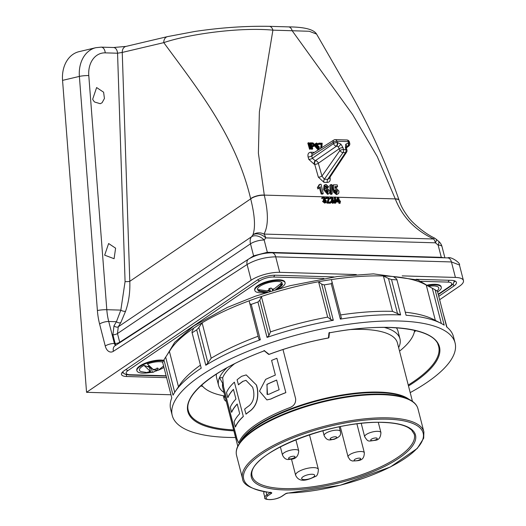 <?xml version="1.0" encoding="UTF-8"?>
<svg xmlns="http://www.w3.org/2000/svg" width="526" height="526" viewBox="0 0 526 526"><rect width="100%" height="100%" fill="white"/><g stroke="black" fill="none" stroke-linecap="round" stroke-linejoin="round"><path stroke-width="0.79" d="M170.989 394.763L86.553 392.317L62.555 80.373A30.206 23.111 -103.3 0 1 79.045 51.66L95.87 47.688A30.206 23.111 -103.3 0 0 79.38 76.408L62.555 80.373M100.256 103.714L102.09 102.741L104.431 98.474L103.602 92.201L96.62 87.553L92.668 99.217A8.291 6.345 76.7 0 0 94.66 102.037L100.256 103.714M104.661 255.169L114.089 258.713L115.602 248.173L108.626 243.525L104.661 255.169M399.07 200.189A10.066 3.149 161.8 0 0 399.043 200.09L399.109 200.288C400.556 205.278 403.58 210.841 408.176 216.968C410.214 220.309 421.911 231.946 434.213 237.916L433.648 238.988C415.139 230.204 402.37 216.909 395.355 199.098L377.267 156.59L352.604 114.504L292.154 30.705A6.713 4.234 -88.3 0 0 288.472 26.885C304.357 27.004 313.726 29.397 316.58 34.072L309.229 31.271L272.909 30.146C239.08 26.997 187.953 34.335 163.783 42.639L122.249 52.429L129.791 281.331C130.211 291.976 128.811 301.937 125.576 311.208A3.353 1.4 19.7 0 1 120.835 310.11L125.076 281.568L117.554 53.218L105.226 52.863A23.492 17.976 76.7 0 0 88.789 75.566L106.804 309.702L120.835 310.11L116.443 321.715L108.731 321.491L114.385 343.478A3.353 2.117 -88.3 0 0 115.674 345.352M356.319 274.559L279.694 272.337A20.974 6.766 165.6 0 0 251.145 280.226L86.553 392.317M334.135 276.932L275.446 275.23A13.715 4.425 165.6 0 0 256.773 280.391L124.123 370.731A13.715 4.425 165.6 0 0 121.467 374.427A13.715 4.425 165.6 0 0 126.727 376.511L166.597 377.661M438.769 296.322L453.774 286.105A13.715 4.425 165.6 0 0 456.41 282.357A13.715 4.425 165.6 0 0 451.163 280.325L416.033 279.306M463.445 280.575A20.974 6.766 165.6 0 0 455.411 277.432L451.433 261.941L459.448 265.005L463.445 280.575A20.974 6.766 165.6 0 1 459.402 286.269L439.644 299.721M455.411 277.432L402.18 275.887M123.354 373.112A13.656 4.405 -14.4 0 1 121.986 372.651M455.095 281.048A13.656 4.405 -14.4 0 1 454.155 282.081M288.472 26.885L269.227 26.326A6.713 4.234 -88.3 0 1 272.909 30.146L259.384 111.801L258.391 153.145L264.322 195.297C268.503 213.109 268.392 226.029 263.993 234.07A10.066 8.857 -155.8 0 0 254.545 233.84A10.066 8.857 -155.8 0 0 252.888 234.912C255.59 227.515 254.86 215.502 250.685 198.861L250.632 198.657C235.799 136.392 198.756 90.275 163.783 42.639A6.713 5.128 -103.3 0 1 167.465 36.629L125.931 46.419A6.713 5.128 -103.3 0 0 122.249 52.429L117.554 53.218A6.713 4.234 91.7 0 0 113.544 47.504L125.931 46.419M320.623 148.424L321.202 144.361L318.532 144.282L318.315 143.506L318.947 143.125L322.208 143.217L321.794 147.681M318.519 144.486L316.238 143.749L316.225 145.939L317.277 145.077L319.315 147.037L319.052 148.773L317.717 149.496L315.067 146.53L314.916 144.012L316.652 142.98L318.519 144.486L317.356 145.018L316.935 144.394L315.692 144.223M310.268 149.206L309.531 149.18L307.815 143.125L308.446 142.743L309.097 142.763L310.794 148.72L310.268 149.206M338.363 193.7L336.495 194.587L333.168 191.799L333.905 191.346L337.087 194.087L338.363 193.7L338.843 192.983L338.902 191.043L336.022 187.999L335.069 188.393L334.99 186.5L337.58 186.572L337.225 184.902L333.55 184.797L333.76 189.873L335.036 190.116L335.982 189.432L337.508 191.037L336.653 192.647L335.069 191.194L333.905 191.346M336.791 192.647L336.772 191.549L335.069 190.057M335.259 190.044L334.365 190.714L332.991 190.458L332.465 185.461L333.55 184.797M337.58 186.572L336.765 187.315L335.023 187.269M331.604 194.331L330.473 194.298L329.802 185.27L330.893 184.593L331.117 193.798L332.162 193.824L331.604 194.331M327.902 187.565L326.449 187.71L325.318 186.638L326.219 185.875L327.336 187L328.678 186.855L327.902 187.565M329.375 193.463L327.58 194.331L323.641 189.715L324.023 185.389L325.068 184.718L324.437 189.163L328.171 193.831L329.375 193.463L329.828 190.931L326.896 187.979L325.627 188.834L326.219 185.875L325.772 186.026M323.24 193.568L321.084 184.31L319.999 184.278L318.309 186.625L318.671 188.295L320.229 186.75L321.827 193.529L323.24 193.568L322.694 194.074L321.195 194.028L319.42 187.789M319.381 187.828L317.868 188.965L317.375 187.217L318.605 186.467M317.96 186.848L318.914 184.955L319.999 184.278M312.201 149.259L311.464 149.239L309.748 143.184L310.386 142.796L313.036 142.927L314.653 144.597L314.456 146.07L312.023 146.294L312.727 148.779L312.201 149.259M314.456 146.07L312.168 146.793M340.309 203.089L339.053 203.47A113.438 71.556 91.7 0 1 338.58 202.03L336.311 201.964A113.438 71.556 91.7 0 1 336.068 201.202L337.429 197.579L338.481 197.191A113.438 71.556 -88.3 0 0 339.592 200.886L340.263 200.906A113.438 71.556 -88.3 0 0 340.506 201.668L339.835 201.649A113.438 71.556 -88.3 0 0 340.309 203.089L339.638 203.069A113.438 71.556 91.7 0 1 339.171 201.629L336.903 201.563A113.438 71.556 91.7 0 1 336.66 200.8L338.014 197.178M326.554 196.987L325.962 197.388L325.62 198.848L326.902 198.545L327.566 197.493L328.803 198.493L327.494 202.72L330.893 202.819A113.438 71.556 -88.3 0 1 330.644 202.056L328.099 201.984L329.467 198.506L327.382 196.796L326.554 196.987L326.212 198.447M326.902 198.545L325.62 198.848M327.087 197.605L327.566 197.493L326.981 197.894L328.217 198.894L326.902 203.121L330.308 203.22L330.893 202.819M323.102 201.011L322.51 201.412L324.673 203.128L326.028 202.536L326.376 200.919L324.943 199.42L325.292 198.256L323.365 196.678L322.688 196.849L322.293 198.177L322.984 198.276L323.589 197.375L324.634 198.263L323.832 199.137L323.977 199.827L325.706 200.899L325.061 202.05L323.746 200.958L323.102 201.011L325.265 202.727L326.028 202.536M322.688 196.849L322.096 197.25L321.702 198.585L322.293 198.177M322.984 198.276L321.702 198.585M323.194 197.474L323.589 197.375L322.997 197.776L324.042 198.664L324.634 198.263M325.706 200.899L325.121 201.3L323.391 200.228L323.247 199.545L323.832 199.137M331.11 201.248L330.519 201.649L332.688 203.358L334.036 202.773L334.385 201.156L332.951 199.656L333.3 198.486L331.373 196.908L330.696 197.079L330.302 198.414L330.992 198.506L331.597 197.605L332.642 198.493L331.847 199.374L331.985 200.058L333.721 201.129L333.076 202.28L331.755 201.188L331.11 201.248L333.274 202.957L334.036 202.773M330.696 197.079L329.71 198.815L330.302 198.414M330.992 198.506L329.71 198.815M331.209 197.704L331.597 197.605L331.005 198.006L332.051 198.894L332.642 198.493M333.721 201.129L333.129 201.53L331.4 200.459L331.255 199.775L331.847 199.374M334.714 203.345L334.332 197.414L334.924 197.013L335.476 197.026L335.851 202.957L334.714 203.345L335.305 202.944L334.924 197.013M434.213 237.916A10.066 10.066 0 0 1 436.12 239.212A10.066 2.512 130.9 0 1 435.423 242.815A10.066 6.351 -88.3 0 0 433.648 238.988L263.993 234.07A10.066 6.351 91.7 0 1 265.768 237.897A10.066 6.884 -145.4 0 0 254.143 234.28A10.066 6.884 -145.4 0 0 252.888 234.912L251.5 236.785L118.284 326.784L117.476 333.55L119.711 342.242L245.412 261.133M125.076 281.568A3.353 0.552 -1.9 0 0 129.791 281.331L250.685 198.861A10.066 3.84 166.5 0 1 264.322 195.297M125.576 311.208L120.855 322.497A3.353 2.222 27.4 0 1 116.443 321.715L113.991 325.785L112.912 334.806L115.148 343.498A3.353 1.085 165.6 0 0 119.711 342.242A3.353 2.38 57.2 0 1 119.724 342.301A3.353 2.38 57.2 0 1 119.79 342.676M436.12 239.212L438.559 241.25A10.066 2.827 128.8 0 1 438.145 245.083L435.423 242.815L265.768 237.897L264.183 240.04A10.066 6.963 -141.7 0 0 252.815 236.135A10.066 6.963 -141.7 0 0 251.5 236.785A10.066 7.081 -124 0 0 250.461 243.663A10.066 7.081 -124 0 0 250.501 243.814L117.476 333.55A3.353 1.085 -14.4 0 1 112.912 334.806M267.576 252.98A3.353 2.117 91.7 0 1 267.333 252.296L264.183 240.04A10.066 3.248 165.6 0 0 250.501 243.814L253.598 255.853L267.333 252.296L441.294 257.339L444.062 257.799M444.891 257.825L442.004 246.595A10.066 3.248 165.6 0 0 438.145 245.083L441.294 257.339A3.353 2.117 91.7 0 0 441.413 257.727M459.441 265.005C460.993 263.276 450.703 256.05 447.698 257.904L447.698 257.904A6.713 4.234 -88.3 0 1 451.433 261.941L275.716 256.846C265.117 257.076 255.577 259.634 247.102 264.512L113.412 351.289A10.066 6.351 91.7 0 1 111.913 351.947A10.066 6.351 91.7 0 1 105.246 346.003L99.598 324.016A53.698 33.874 91.7 0 1 97.395 310.544L79.38 76.408A6.713 0.861 -4.4 0 1 88.789 75.566M321.827 193.529L321.195 194.028M318.671 188.295L317.868 188.965M327.336 187L326.449 187.71M328.171 193.831L327.58 194.331M324.437 189.163L323.641 189.715M328.678 186.855L326.12 184.455L325.068 184.718M326.212 190.78L326.968 189.406L328.441 190.977L327.77 192.391L326.212 190.78M326.416 189.584L326.968 189.406L326.166 190.017M328.217 192.286L327.77 192.391M328.441 190.977L327.718 191.484L326.251 190.017M327.79 192.391L327.718 191.484M331.117 193.798L330.473 194.298M332.162 193.824L331.88 184.626L330.893 184.593M337.192 192.523L336.653 192.647M337.508 191.037L336.772 191.549M333.76 189.873L332.991 190.458M337.087 194.087L336.495 194.587M329.96 177.209L330.045 177.492C330.65 180.543 329.743 182.187 327.336 182.437L323.937 182.338L318.355 177.15L314.719 164.349L314.324 164.342A2.683 1.696 91.7 0 1 315.212 160.739L336.653 146.09L315.212 160.739L312.391 158.3L333.55 143.559A2.683 0.868 -14.4 0 1 337.173 142.566L337.567 142.579A2.683 1.696 91.7 0 1 336.653 146.09L338.323 146.846A2.683 0.585 -47.1 0 0 340.881 144.104L337.567 142.579M345.411 147.694A2.683 0.868 -14.4 0 1 346.437 148.095L346.463 146.708A2.683 1.808 -148.9 0 0 345.733 144.249L345.411 147.694L345.904 149.621A2.683 0.868 -14.4 0 1 346.936 150.022L346.437 148.095M340.881 144.104L342.998 147.622A2.683 0.868 165.6 0 0 339.369 148.615L318.322 163.27L321.958 176.078L324.351 179.234L327.751 179.333L329.033 178.616L346.568 152.172A2.683 2.683 0 0 0 346.936 150.022M333.208 142.244A2.683 0.868 -14.4 0 1 336.837 141.251L337.173 142.566A2.683 1.696 -88.3 0 1 337.284 143.243A2.683 1.696 -88.3 0 1 336.265 146.083A2.683 1.848 -124.9 0 1 333.55 143.559L333.208 142.244L311.701 155.88L312.194 153.763L333.826 140.054A2.683 1.88 -122.4 0 0 333.208 142.244M342.998 147.622L343.491 149.548A2.683 0.868 165.6 0 0 339.862 150.541A2.683 1.46 35 0 0 343.051 152.566L324.351 179.234A2.683 1.696 91.7 0 0 323.937 182.338M308.782 159.371A2.683 0.934 164.1 0 0 312.391 158.3L311.701 155.88A2.683 0.934 164.1 0 1 308.098 156.952L308.782 159.371L314.324 164.342M327.336 182.437A2.683 1.696 91.7 0 1 327.751 179.333L345.464 152.639A2.683 1.512 33.6 0 0 346.568 152.172M349.731 143.302A2.683 0.868 165.6 0 0 348.699 142.901A2.683 1.696 91.7 0 1 348.81 143.578A2.683 1.696 91.7 0 1 347.791 146.419A2.683 1.907 -126.2 0 0 348.712 146.143A2.683 2.683 0 0 0 349.731 143.302L349.389 141.987A2.683 0.868 165.6 0 0 348.363 141.586L336.837 141.251A2.683 1.696 91.7 0 0 335.345 139.64A2.683 2.683 0 0 0 333.826 140.054M308.098 156.952C307.532 154.039 308.46 152.461 310.886 152.224A2.683 1.696 -88.3 0 0 312.234 153.743M346.338 147.477L347.397 146.406A2.683 1.696 -88.3 0 0 348.311 142.888L345.733 144.249M318.355 177.15A2.683 0.934 164.1 0 0 321.958 176.078L339.862 150.541L338.323 146.846M314.719 164.349A2.683 0.934 164.1 0 0 318.322 163.27A2.683 1.848 -124.9 0 0 315.607 160.752A2.683 1.696 91.7 0 0 314.581 163.593A2.683 1.696 91.7 0 0 314.719 164.349M310.794 148.72L309.531 149.18M310.136 148.7L308.446 142.743M312.727 148.779L311.464 149.239M312.076 148.759L310.386 142.796M311.852 145.689L313.923 145.518L314.009 144.604L313.121 143.532L311.208 143.42L311.852 145.689M313.338 146.333L312.773 146.813M313.417 145.715L312.536 144.006L311.353 143.92M314.009 144.604L313.384 145.038M313.121 143.532L312.536 144.006M319.052 148.773L318.289 149.016L315.692 146.096L315.534 143.611L314.916 144.012M316.06 145.623L317.277 145.077M318.066 148.411L318.736 147.043L317.263 145.676L316.507 146.938L318.066 148.411L318.506 148.306M318.131 148.411L318.118 147.477L316.698 146.156L317.263 145.676L316.711 145.847M315.692 146.096L315.067 146.53M318.289 149.016L317.717 149.496M316.777 143.578L316.211 144.065M317.54 143.927L316.935 144.394M317.947 144.538L317.356 145.018M318.736 147.043L318.118 147.477M321.248 148.03L321.866 143.881L321.202 144.361M321.866 143.881L319.144 143.802L318.532 144.282M319.144 143.802L318.947 143.125M325.522 201.938L325.061 202.05M324.457 199.012L323.931 199.15M323.391 200.228L323.977 199.827M323.792 200.163L324.384 199.762M324.673 203.128L325.265 202.727M326.902 203.121L327.494 202.72M328.217 198.894L328.803 198.493M327.455 200.939L328.046 200.537M326.797 202.595L327.389 202.194M333.53 202.168L333.076 202.28M332.445 199.262L331.945 199.38M331.4 200.459L331.985 200.058M331.807 200.393L332.393 199.992M332.688 203.358L333.274 202.957M335.305 202.944L335.851 202.957M336.311 201.964L336.903 201.563M338.58 202.03L339.171 201.629M339.053 203.47L339.638 203.069M339.96 202.037L340.506 201.668M336.068 201.202L336.66 200.8M338.928 200.866A113.438 71.556 91.7 0 1 338.264 198.71L337.482 200.827L338.928 200.866M338.205 200.847A113.438 71.556 91.7 0 1 337.87 199.768M285.079 282.732L284.921 282.12A15.609 5.03 165.6 0 0 284.816 281.824A15.609 5.03 165.6 0 0 268.089 281.252A15.609 5.03 165.6 0 0 254.689 289.885L254.847 290.503A15.609 5.03 -14.4 0 1 268.247 281.864A15.609 5.03 -14.4 0 1 284.974 282.442A15.609 5.03 -14.4 0 1 285.079 282.732A15.609 5.03 -14.4 0 1 279.102 288.662M428.276 285.533A15.609 5.03 -14.4 0 1 441.275 287.262L441.117 286.644A15.609 5.03 165.6 0 0 427.579 285.02M163.671 360.343A15.609 5.03 165.6 0 0 144.203 363.597A15.609 5.03 165.6 0 0 136.78 370.186L136.938 370.804A15.609 5.03 -14.4 0 1 144.361 364.216A15.609 5.03 -14.4 0 1 163.402 360.889M266.301 292.482A15.609 5.03 -14.4 0 1 254.952 290.793A15.609 5.03 -14.4 0 1 254.847 290.503M441.275 287.262A15.609 5.03 -14.4 0 1 437.632 291.904M163.954 367.404A15.609 5.03 -14.4 0 1 159.74 369.62A15.609 5.03 -14.4 0 1 158.056 370.297M144.025 365.412L149.45 367.319L150.548 371.58L144.025 365.412A13.025 4.201 -14.4 0 0 141.362 371.678L148.503 372.783L153.842 372.066M148.989 365.846L147.885 366.32L149.456 367.319L149.463 366.681L148.49 366.063M153.059 369.554A3.984 1.282 -14.4 0 1 155.348 369.285L153.921 370.133L147.398 363.966A13.025 4.201 -14.4 0 1 162.823 362.184M157.09 370.646A15.609 5.03 -14.4 0 1 155.597 371.139M148.391 372.783A15.609 5.03 -14.4 0 1 136.938 370.804M155.992 370.777L153.073 372.198L148.661 372.625L147.504 372.217L150.548 371.58M148.516 372.073L148.661 372.625M151.337 368.187L152.369 372.224M149.752 368.502L151.14 368.009M150.574 367.49L149.581 367.845M155.361 369.278L155.742 370.777L158.267 370.186L163.711 365.932M155.348 369.285L157.169 368.036L158.326 368.456L155.742 370.777M429.19 286.256A13.025 4.201 -14.4 0 1 437.816 290.161L436.928 291.036M280.365 284.402L282.62 283.77A13.025 4.201 -14.4 0 1 281.62 285.631L277.373 289.155M266.445 292.482L259.279 291.378A13.025 4.201 -14.4 0 1 257.871 290.661L259.647 290.161M267.392 290.898A3.984 1.282 -14.4 0 1 268.977 289.905L268.996 290.779L267.392 290.898L257.306 289.464A13.025 4.201 -14.4 0 1 268.148 282.758A13.025 4.201 -14.4 0 1 282.054 282.58L274.007 289.057L272.56 289.787L271.968 289.07A3.984 1.282 -14.4 0 1 274.007 289.057M268.977 289.905L268.904 288.636L271.166 288.011L271.968 289.07M269.68 288.458L270.371 291.246M269.522 288.498L271.298 288.189M268.964 289.668L269.443 291.535M272.356 289.55L272.619 290.562M272.784 289.681L272.987 290.451M267.951 292.094L257.871 290.661M282.62 283.77L275.624 289.668M235.556 437.507A145.998 47.077 -14.4 0 1 173.139 418.045A145.998 47.077 -14.4 0 1 172.258 415.547L170.68 409.392A145.998 47.077 -14.4 0 1 171.792 397.886L162.698 362.499A145.998 47.077 165.6 0 1 163.941 359.817L165.664 357.108L174.717 392.33M172.258 415.547A145.998 47.077 -14.4 0 1 297.979 334.641A145.998 47.077 -14.4 0 1 454.181 340.355A145.998 47.077 -14.4 0 1 455.062 342.853A145.998 47.077 -14.4 0 1 410.201 392.613M442.912 312.444L446.955 327.152M441.334 323.497L432.273 288.235L435.094 289.767A145.998 47.077 165.6 0 1 437.527 291.503L446.627 326.889A145.998 47.077 -14.4 0 1 452.603 334.201A145.998 47.077 -14.4 0 1 453.478 336.699L455.062 342.853M264.065 350.48L269.148 354.379C288.143 347.252 307.894 341.795 328.402 338.001L328.349 337.968M414.613 330.341A110.756 35.715 -14.4 0 1 399.543 351.144M226.272 401.384A26.517 8.547 -14.4 0 1 224.188 399.05A26.517 8.547 -14.4 0 1 224.872 396.039A110.756 35.715 -14.4 0 1 201.662 385.078M384.164 327.376A93.641 30.192 -14.4 0 1 399.97 338.849A93.641 30.192 -14.4 0 1 398.636 347.614M396.367 327.79A93.641 30.192 -14.4 0 1 398.024 331.268L399.97 338.849M350.875 329.546A90.163 29.075 -14.4 0 1 362.894 329.401A90.163 29.075 -14.4 0 1 397.426 342.906L412.443 401.338M223.991 392.508A93.641 30.192 -14.4 0 1 218.592 385.473L216.64 377.892A93.641 30.192 -14.4 0 1 216.416 374.045M282.988 349.52L295.645 398.761C295.934 402.923 294.093 405.835 290.122 407.499A90.163 29.075 165.6 0 0 239.12 442.234L238.594 442.826L236.785 438.848L222.669 383.369L219.487 377.661A93.641 30.192 -14.4 0 1 226.91 367.799M237.798 446.232L222.781 387.8A90.163 29.075 -14.4 0 1 222.669 383.369M218.592 385.473A93.641 30.192 -14.4 0 1 219.487 377.661L222.695 377.753A89.992 29.022 -14.4 0 1 234.471 363.808M234.379 382.159L243.334 416.5L234.379 382.159A90.163 29.075 165.6 0 0 226.509 392.6L227.791 397.59A90.163 29.075 -14.4 0 1 233.439 389.339L235.931 399.03A90.163 29.075 165.6 0 0 230.283 407.282L231.565 412.266A90.163 29.075 -14.4 0 1 237.206 404.014L239.698 413.706A90.163 29.075 165.6 0 0 234.05 421.957L235.332 426.941A90.163 29.075 -14.4 0 1 243.203 416.493M235.332 426.941L235.484 426.948A89.992 29.022 -14.4 0 1 243.334 416.5M231.565 412.266L231.71 412.272A89.992 29.022 -14.4 0 1 237.239 404.132M227.791 397.59L227.936 397.59A89.992 29.022 -14.4 0 1 233.465 389.45M266.945 399.911L270.824 399.056A89.992 29.022 -14.4 0 1 285.855 392.639L276.88 358.298A90.163 29.075 165.6 0 0 271.587 360.409L275.361 375.084A90.163 29.075 165.6 0 0 265.637 379.391L259.509 391.16L266.879 399.905L270.686 399.05A90.163 29.075 -14.4 0 1 285.71 392.639M276.88 358.298L285.855 392.639M222.695 377.753L223.53 386.682L236.943 438.848L238.607 442.793M246.227 374.92L256.53 385.104L246.188 374.913L241.644 376.3A90.163 29.075 165.6 0 0 237.068 379.798L238.482 384.789A89.992 29.022 -14.4 0 1 243.058 381.291L246.03 380.344M256.53 385.104L257.372 388.379C258.818 398.182 256.563 405.605 250.606 410.642L250.475 410.642C256.425 405.631 258.68 398.208 257.24 388.372L256.399 385.104M243.058 381.291L245.964 380.344L252.677 387.254L253.519 390.529C254.591 397.189 253.151 402.232 249.192 405.658A90.163 29.075 165.6 0 0 244.616 409.156L246.03 414.14A89.992 29.022 -14.4 0 1 250.606 410.642M435.094 289.767L444.187 325.153A145.998 47.077 -14.4 0 0 441.031 323.339A145.998 47.077 -14.4 0 0 406.079 315.258L396.979 279.871A145.998 47.077 165.6 0 0 391.522 279.549L400.615 314.936L392.501 311.359A139.285 44.914 -14.4 0 0 340.592 314.949M397.597 313.904L388.497 278.517L383.408 275.979A139.285 44.914 165.6 0 0 331.419 279.576L341.321 317.796L340.342 319.104A145.998 47.077 -14.4 0 1 400.615 314.936M340.342 319.104L331.248 283.724A145.998 47.077 165.6 0 0 324.22 284.901L333.313 320.288L330.788 319.571L327.665 317.119A139.285 44.914 -14.4 0 0 270.495 331.886L268.911 335.555L267.037 337.409A145.998 47.077 -14.4 0 1 333.313 320.288M267.037 337.409L257.937 302.023A145.998 47.077 165.6 0 0 251.231 304.39L260.331 339.776L258.851 339.099L249.133 300.826A139.285 44.914 165.6 0 0 202.102 322.813L211.196 358.199A139.285 44.914 -14.4 0 1 258.121 336.252M205.797 365.261L196.704 329.874A145.998 47.077 165.6 0 0 192.108 332.794L191.964 331.88L193.706 328.145A139.285 44.914 165.6 0 1 202.102 322.813L198.848 327.507L207.941 362.894L205.797 365.261A145.998 47.077 -14.4 0 1 260.331 339.776M192.108 332.794L201.208 368.18A145.998 47.077 -14.4 0 0 175.145 391.686A145.998 47.077 -14.4 0 0 173.034 395.197L163.941 359.817M405.296 312.214A139.285 44.914 -14.4 0 1 433.516 319.473L441.031 323.339M432.273 288.235L426.264 285.099L435.344 320.406M426.264 285.099A139.285 44.914 165.6 0 0 393.395 276.558A139.285 44.914 165.6 0 0 383.408 275.979L392.501 311.359M330.788 319.571L321.695 284.185L318.572 281.732L327.665 317.119M331.419 279.576A139.285 44.914 165.6 0 0 318.572 281.732A139.285 44.914 165.6 0 0 261.402 296.506L270.495 331.886M207.941 362.894L211.196 358.199M175.145 391.686L179.859 384.67A139.285 44.914 -14.4 0 1 200.432 365.169M193.706 328.145A139.285 44.914 165.6 0 0 169.411 351.447L178.478 386.728M169.411 351.447L165.664 357.108M249.133 300.826A139.285 44.914 165.6 0 1 261.402 296.506L259.811 300.168L268.911 335.555M393.395 276.558L396.689 278.997L396.979 279.871M196.704 329.874L198.848 327.507M249.758 303.712L251.231 304.39M257.937 302.023L259.811 300.168M321.695 284.185L324.22 284.901M331.248 283.724L332.228 282.409M388.497 278.517L391.522 279.549M264.341 350.849L268.484 354.268A0.671 0.618 129.5 0 0 269.069 354.366A115.122 37.122 -14.4 0 1 328.434 337.955L328.954 332.919L329.421 332.412M328.434 337.955L328.402 338.001A0.671 0.671 0 0 0 328.947 337.409A0.671 0.631 -174.2 0 1 328.434 337.955M276.643 380.068L279.135 389.759A90.163 29.075 -14.4 0 0 269.404 394.066L267.504 394.487L266.919 384.375A90.163 29.075 165.6 0 1 276.643 380.068M276.656 380.127A89.992 29.022 165.6 0 0 267.05 384.381L266.919 384.375M267.05 384.381L267.09 394.434M245.898 414.14A90.163 29.075 -14.4 0 1 250.475 410.642M238.35 384.782A90.163 29.075 -14.4 0 1 242.927 381.284M251.145 280.226L247.102 264.512A6.713 4.773 -123 0 1 248.653 259.029L114.964 345.812A6.713 4.773 -123 0 0 113.412 351.289M105.246 346.003A6.713 2.163 -14.4 0 1 114.385 343.478L115.148 343.498A3.353 2.117 -88.3 0 0 116.049 345.109M447.698 257.904L271.975 252.815A6.713 4.234 -88.3 0 1 275.716 256.846L279.694 272.337M126.273 374.65L126.727 376.511M453.188 283.955L453.774 286.105M316.58 34.072L348.613 89.782C368.936 125.07 385.742 161.837 399.043 200.09A10.066 3.149 161.8 0 0 395.289 198.907L338.501 197.257M250.632 198.657A10.066 3.827 166.6 0 1 264.276 195.107L322.76 196.803M310.886 152.224L314.463 152.33M324.042 196.842L326.679 196.915M328.139 196.961L330.769 197.033M332.057 197.072L334.727 197.151M335.483 197.171L337.922 197.243M120.855 322.497L118.284 326.784A3.353 2.295 34.8 0 1 113.991 325.785M249.304 258.621L253.598 255.853A3.353 2.38 57.2 0 1 253.696 256.438M399.109 200.288A10.066 3.163 161.7 0 0 395.355 199.098M97.395 310.544A6.713 0.861 -4.4 0 1 106.804 309.702A46.985 29.64 -88.3 0 0 108.731 321.491A6.713 2.163 -14.4 0 0 99.598 324.016M95.87 47.688L101.216 47.143A6.713 4.234 91.7 0 1 105.226 52.863M343.491 149.548L345.904 149.621A2.683 1.696 91.7 0 1 346.016 150.291A2.683 1.696 91.7 0 1 345.464 152.639L343.051 152.566A2.683 1.696 91.7 0 0 343.603 150.226A2.683 1.696 91.7 0 0 343.491 149.548M348.311 142.888L348.699 142.901L348.363 141.586A2.683 1.696 91.7 0 0 346.871 139.975A2.683 1.696 91.7 0 0 346.588 140.001M335.062 139.666A2.683 1.696 91.7 0 1 335.345 139.64L346.871 139.975A2.683 2.683 0 0 1 349.389 141.987M346.121 147.076L347.397 146.406L346.345 147.175M312.49 143.46L311.925 143.94M438.224 294.218L449.796 286.335A3.353 2.367 55.7 0 0 450.894 286.032L453.261 283.856L454.339 280.766M449.796 286.335A10.066 3.248 165.6 0 0 447.882 282.094A3.353 2.117 -88.3 0 0 449.04 280.266M166.19 376.09L129.12 375.018A3.353 2.117 -88.3 0 0 130.007 374.736L166.111 375.781M125.957 369.482A3.353 2.367 55.7 0 0 128.094 370.495A10.066 3.248 165.6 0 0 130.007 374.736M257.648 279.832A3.353 2.367 55.7 0 0 259.765 280.831L128.094 370.495M323.95 278.504L273.467 277.038A3.353 2.117 -88.3 0 0 274.618 275.223M273.467 277.038A10.066 3.248 165.6 0 0 259.765 280.831M447.882 282.094L421.089 281.318M153.073 372.198A3.984 1.282 -14.4 0 1 150.758 372.467M149.226 371.928A3.984 1.282 -14.4 0 1 149.686 371.008M156.906 369.817A3.984 1.282 -14.4 0 1 156.452 370.751M328.954 332.919A129.889 41.883 -14.4 0 1 431.609 336.864A129.889 41.883 -14.4 0 1 408.492 385.952M233.846 430.84A129.889 41.883 -14.4 0 1 188.643 413.758A129.889 41.883 -14.4 0 1 264.624 350.704M264.479 350.796C215.279 368.772 183.147 394.789 188.354 410.753A129.218 41.666 165.6 0 0 189.13 412.963A129.218 41.666 165.6 0 0 233.61 429.933M239.836 442.78A90.163 29.075 -14.4 0 1 379.009 392.094A90.163 29.075 -14.4 0 1 408.991 399.3M379.351 392.626A90.459 29.167 165.6 0 0 241.546 440.249L239.514 443.267A93.345 30.1 -14.4 0 1 381.725 394.125A93.345 30.1 -14.4 0 1 409.511 399.569L406.282 397.906A90.459 29.167 165.6 0 0 379.351 392.626M236.542 455.312L242.506 478.509A93.641 30.192 -14.4 0 1 289.293 438.026A93.641 30.192 -14.4 0 1 388.024 417.861A93.641 30.192 -14.4 0 1 423.89 431.885L417.927 408.689A93.641 30.192 165.6 0 0 382.06 394.658A93.641 30.192 165.6 0 0 283.33 414.83A93.641 30.192 165.6 0 0 236.542 455.312C235.635 451.551 236.621 447.534 239.514 443.267M387.675 419.183A92.635 29.87 165.6 0 0 264.887 451.88A92.635 29.87 165.6 0 0 271.16 492.56A2.012 0.651 -14.4 0 1 271.363 493.401L267.839 495.801A9.06 2.919 165.6 0 0 269.562 499.615A9.06 2.919 165.6 0 0 281.897 496.209L285.421 493.809A2.012 0.651 -14.4 0 1 287.972 493.046A92.635 29.87 165.6 0 0 408.34 456.035A92.635 29.87 165.6 0 0 387.675 419.183M242.506 478.509C242.802 484.992 252.237 489.699 270.824 492.638A1.006 0.717 -84.4 0 0 271.16 492.56M383.053 422.332A84.739 27.326 -14.4 0 1 399.155 458.028A84.739 27.326 -14.4 0 1 283.816 489.91A84.739 27.326 -14.4 0 1 267.708 454.214A84.739 27.326 -14.4 0 1 383.053 422.332M284.171 488.595A83.726 26.997 165.6 0 0 372.572 470.514A83.726 26.997 165.6 0 0 414.271 434.279L411.463 429.88L408.354 427.664C402.778 424.541 394.257 422.792 382.783 422.417C332.452 419.873 245.859 453.491 252.085 475.964A83.726 26.997 165.6 0 0 284.171 488.595M287.972 493.046A1.006 0.546 88.3 0 1 287.768 493.132A1.006 0.546 88.3 0 1 287.577 493.079M264.302 491.764A10.066 3.248 165.6 0 0 263.776 493.276L264.88 497.589A10.066 3.248 -14.4 0 1 266.82 494.854L270.173 492.573M266.103 492.06L266.82 494.854A1.006 0.71 55.7 0 0 267.839 495.801M285.914 493.539A1.006 0.71 -124.3 0 1 285.421 493.809M423.89 431.885L423.693 438.211L417.282 448.428L390.41 466.97L340.256 485.261L287.768 493.132L285.756 493.717L282.225 496.117A1.006 0.71 -124.3 0 1 281.897 496.209M270.397 492.599A1.006 0.71 55.7 0 0 271.363 493.401M415.849 330.637A129.218 41.666 -14.4 0 1 414.324 332.018M202.727 386.406A129.218 41.666 -14.4 0 1 200.722 385.933M408.255 385.045A129.218 41.666 165.6 0 0 438.651 346.41A129.218 41.666 165.6 0 0 437.869 344.201M328.928 337.199A0.671 0.631 -174.2 0 1 328.947 337.409L329.407 332.873M318.375 469.389C318.164 473.88 317.053 476.293 315.041 476.628C309.544 479.101 299.57 484.005 295.625 475.241A11.75 3.787 -14.4 0 1 297.887 472.052A11.75 3.787 -14.4 0 1 310.176 467.844A11.75 3.787 -14.4 0 1 318.375 469.389L309.472 434.759M313.391 477.082A6.713 2.163 165.6 0 0 312.115 474.255A6.713 2.163 165.6 0 0 302.976 476.78A6.713 2.163 165.6 0 0 304.258 479.607A6.713 2.163 165.6 0 0 313.391 477.082M340.283 426.593L348.087 456.949A8.39 2.702 -14.4 0 1 353.446 452.873A8.39 2.702 -14.4 0 1 362.901 451.735A8.39 2.702 -14.4 0 1 364.34 452.768L356.911 423.864M360.073 458.225A3.353 1.085 165.6 0 0 355.53 458.988A3.353 1.085 165.6 0 0 354.728 460.723A3.353 1.085 165.6 0 0 359.271 459.961A3.353 1.085 165.6 0 0 360.073 458.225M361.224 423.364L364.669 436.758A8.39 2.702 -14.4 0 1 370.422 432.55A8.39 2.702 -14.4 0 1 380.923 432.582L378.299 422.365M373.033 438.441A3.353 1.085 165.6 0 0 370.863 440.321A3.353 1.085 165.6 0 0 374.933 440.13A3.353 1.085 165.6 0 0 377.103 438.25A3.353 1.085 165.6 0 0 373.033 438.441M322.872 430.709L324.121 435.581A8.39 2.702 -14.4 0 1 324.095 435.311A8.39 2.702 -14.4 0 1 331.985 430.774A8.39 2.702 -14.4 0 1 340.375 431.405L339.191 426.816M330.17 438.835A3.353 1.085 165.6 0 0 333.372 439.236A3.353 1.085 165.6 0 0 336.693 437.382A3.353 1.085 165.6 0 0 333.497 436.981A3.353 1.085 165.6 0 0 330.17 438.835M298.729 450.867C298.308 456.581 295.402 459.382 290.01 459.264C286.749 460.165 284.237 458.757 282.482 455.049A8.39 2.702 -14.4 0 1 293.403 449.704A8.39 2.702 -14.4 0 1 298.729 450.867L295.875 439.756M290.674 458.876A3.353 1.085 165.6 0 0 294.856 457.252A3.353 1.085 165.6 0 0 292.91 456.272A3.353 1.085 165.6 0 0 288.728 457.89A3.353 1.085 165.6 0 0 290.674 458.876M442.004 246.595A10.066 10.066 0 0 0 438.559 241.25M269.227 26.326C245.274 25.925 220.427 27.648 194.686 31.494L167.465 36.629M271.975 252.815C263.513 252.868 255.741 254.939 248.653 259.029M101.216 47.143L113.544 47.504M326.159 188.163L325.331 188.689M348.712 146.143L346.384 147.845M438.322 294.599L450.894 286.032M129.12 375.018L124.958 374.19L122.525 372.033M417.927 408.689C416.908 404.954 414.1 401.917 409.511 399.569M282.225 496.117C274.671 501.1 262.757 499.838 264.88 497.589M270.824 492.638L270.542 492.178M263.986 491.711L263.776 493.276M223.34 395.756L224.188 399.05M167.104 354.932L174.671 342.347L193.693 325.942L227.311 307.421L255.353 296.204L290.01 285.71L337.35 276.498L373.467 273.862L417.94 280.003L430.261 287.183M329.151 332.919C386.834 321.682 435.436 328.29 438.651 346.41M268.484 354.268A0.671 0.671 0 0 0 269.148 354.379M348.087 456.949L350.086 459.934L352.275 460.98C359.547 460.73 364.117 460.848 364.34 452.768M364.669 436.758C368.378 442.228 367.74 441.255 375.34 440.295C378.838 440.019 380.699 437.448 380.923 432.582M324.121 435.581C327.514 442.274 331.413 439.236 333.786 439.414C338.797 437.547 341.052 435.423 340.539 433.036L340.375 431.405M282.482 455.049L280.371 446.844M295.625 475.241L291.457 459.04"/></g></svg>
